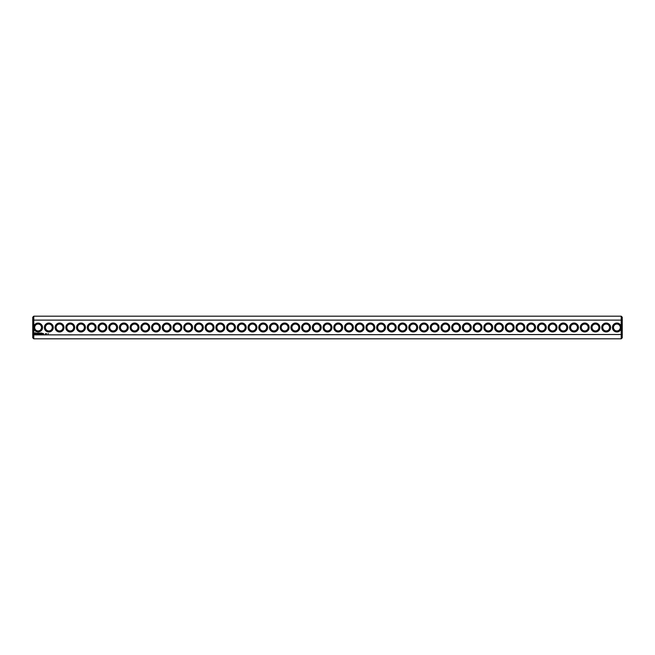 <?xml version="1.0" encoding="UTF-8"?>
<svg xmlns="http://www.w3.org/2000/svg" width="655" height="655" viewBox="0 0 655 655"><rect width="100%" height="100%" fill="white"/><g stroke="black" fill="none" stroke-linecap="round" stroke-linejoin="round"><path stroke-width="0.98" d="M621.218 338.815L622.25 337.792L622.25 334.492L33.782 334.885L33.782 338.815L621.218 338.815L621.218 326.436A4.462 4.462 0 0 0 614.357 323.832A4.462 4.462 0 0 0 614.357 331.168A4.462 4.462 0 0 0 621.218 328.564M33.782 338.815L32.75 337.792L32.75 334.492L33.782 334.885L33.782 328.564A4.462 4.462 0 0 0 42.567 327.5A4.462 4.462 0 0 0 33.782 326.436L33.782 320.115L621.218 320.115L622.25 320.508L622.25 334.492M621.218 326.436L621.218 316.185L33.782 316.185L33.782 320.115L32.75 320.508L32.75 334.492M610.632 327.5A4.462 4.462 0 0 0 603.943 323.635A4.462 4.462 0 0 0 603.943 331.365A4.462 4.462 0 0 0 610.632 327.5M599.914 327.5A4.462 4.462 0 0 0 593.225 323.635A4.462 4.462 0 0 0 593.225 331.365A4.462 4.462 0 0 0 599.914 327.5M589.197 327.5A4.462 4.462 0 0 0 582.508 323.635A4.462 4.462 0 0 0 582.508 331.365A4.462 4.462 0 0 0 589.197 327.5M578.48 327.5A4.462 4.462 0 0 0 571.79 323.635A4.462 4.462 0 0 0 571.79 331.365A4.462 4.462 0 0 0 578.48 327.5M567.762 327.5A4.462 4.462 0 0 0 561.073 323.635A4.462 4.462 0 0 0 561.073 331.365A4.462 4.462 0 0 0 567.762 327.5M557.037 327.5A4.462 4.462 0 0 0 550.356 323.635A4.462 4.462 0 0 0 550.356 331.365A4.462 4.462 0 0 0 557.037 327.5M546.319 327.5A4.462 4.462 0 0 0 539.638 323.635A4.462 4.462 0 0 0 539.638 331.365A4.462 4.462 0 0 0 546.319 327.5M535.602 327.5A4.462 4.462 0 0 0 528.913 323.635A4.462 4.462 0 0 0 528.913 331.365A4.462 4.462 0 0 0 535.602 327.5M524.884 327.5A4.462 4.462 0 0 0 518.195 323.635A4.462 4.462 0 0 0 518.195 331.365A4.462 4.462 0 0 0 524.884 327.5M514.167 327.5A4.462 4.462 0 0 0 507.478 323.635A4.462 4.462 0 0 0 507.478 331.365A4.462 4.462 0 0 0 514.167 327.5M503.449 327.5A4.462 4.462 0 0 0 496.76 323.635A4.462 4.462 0 0 0 496.76 331.365A4.462 4.462 0 0 0 503.449 327.5M492.732 327.5A4.462 4.462 0 0 0 486.043 323.635A4.462 4.462 0 0 0 486.043 331.365A4.462 4.462 0 0 0 492.732 327.5M482.014 327.5A4.462 4.462 0 0 0 475.325 323.635A4.462 4.462 0 0 0 475.325 331.365A4.462 4.462 0 0 0 482.014 327.5M471.297 327.5A4.462 4.462 0 0 0 464.608 323.635A4.462 4.462 0 0 0 464.608 331.365A4.462 4.462 0 0 0 471.297 327.5M460.58 327.5A4.462 4.462 0 0 0 453.89 323.635A4.462 4.462 0 0 0 453.89 331.365A4.462 4.462 0 0 0 460.58 327.5M449.862 327.5A4.462 4.462 0 0 0 443.173 323.635A4.462 4.462 0 0 0 443.173 331.365A4.462 4.462 0 0 0 449.862 327.5M439.137 327.5A4.462 4.462 0 0 0 432.456 323.635A4.462 4.462 0 0 0 432.456 331.365A4.462 4.462 0 0 0 439.137 327.5M428.419 327.5A4.462 4.462 0 0 0 421.738 323.635A4.462 4.462 0 0 0 421.738 331.365A4.462 4.462 0 0 0 428.419 327.5M417.702 327.5A4.462 4.462 0 0 0 411.012 323.635A4.462 4.462 0 0 0 411.012 331.365A4.462 4.462 0 0 0 417.702 327.5M406.984 327.5A4.462 4.462 0 0 0 400.295 323.635A4.462 4.462 0 0 0 400.295 331.365A4.462 4.462 0 0 0 406.984 327.5M396.267 327.5A4.462 4.462 0 0 0 389.578 323.635A4.462 4.462 0 0 0 389.578 331.365A4.462 4.462 0 0 0 396.267 327.5M385.549 327.5A4.462 4.462 0 0 0 378.86 323.635A4.462 4.462 0 0 0 378.86 331.365A4.462 4.462 0 0 0 385.549 327.5M374.832 327.5A4.462 4.462 0 0 0 368.143 323.635A4.462 4.462 0 0 0 368.143 331.365A4.462 4.462 0 0 0 374.832 327.5M364.115 327.5A4.462 4.462 0 0 0 357.425 323.635A4.462 4.462 0 0 0 357.425 331.365A4.462 4.462 0 0 0 364.115 327.5M353.397 327.5A4.462 4.462 0 0 0 346.708 323.635A4.462 4.462 0 0 0 346.708 331.365A4.462 4.462 0 0 0 353.397 327.5M342.68 327.5A4.462 4.462 0 0 0 335.99 323.635A4.462 4.462 0 0 0 335.99 331.365A4.462 4.462 0 0 0 342.68 327.5M331.962 327.5A4.462 4.462 0 0 0 325.273 323.635A4.462 4.462 0 0 0 325.273 331.365A4.462 4.462 0 0 0 331.962 327.5M48.314 333.551L48.061 333.985L48.314 333.551M46.62 333.551L46.399 333.985L46.636 333.551M43.345 333.452L43.656 334.124L43.345 333.452M45.563 333.551L45.228 333.985L45.563 333.551M42.886 333.452L42.886 333.976L42.886 333.452M42.739 333.927L42.378 333.452L42.739 333.927M41.789 333.035L41.216 333.092L41.273 333.976L41.846 333.927L41.322 333.878L41.789 333.035M40.946 333.035L40.946 333.976L40.946 333.035M40.675 333.035L40.102 333.092L40.151 333.976L40.675 333.035M39.791 333.067L39.464 333.616L39.038 333.092L39.087 333.976L39.144 333.28L39.456 333.772L39.783 333.28L39.881 333.927L39.791 333.067M38.268 333.035L38.219 333.927L38.792 333.976L38.326 333.141L38.85 333.092L38.268 333.035M37.409 333.141L37.72 333.976L38.08 333.092L37.409 333.141M36.565 333.166L37.163 333.649L36.614 333.87L37.261 333.853L36.672 333.37L37.22 333.149L36.565 333.166M35.018 332.715L34.518 333.813L35.624 334.304L36.115 333.207L35.018 332.715M321.237 327.5A4.462 4.462 0 0 0 314.556 323.635A4.462 4.462 0 0 0 314.556 331.365A4.462 4.462 0 0 0 321.237 327.5M310.519 327.5A4.462 4.462 0 0 0 303.838 323.635A4.462 4.462 0 0 0 303.838 331.365A4.462 4.462 0 0 0 310.519 327.5M299.802 327.5A4.462 4.462 0 0 0 293.113 323.635A4.462 4.462 0 0 0 293.113 331.365A4.462 4.462 0 0 0 299.802 327.5M289.084 327.5A4.462 4.462 0 0 0 282.395 323.635A4.462 4.462 0 0 0 282.395 331.365A4.462 4.462 0 0 0 289.084 327.5M278.367 327.5A4.462 4.462 0 0 0 271.678 323.635A4.462 4.462 0 0 0 271.678 331.365A4.462 4.462 0 0 0 278.367 327.5M267.649 327.5A4.462 4.462 0 0 0 260.96 323.635A4.462 4.462 0 0 0 260.96 331.365A4.462 4.462 0 0 0 267.649 327.5M256.932 327.5A4.462 4.462 0 0 0 250.243 323.635A4.462 4.462 0 0 0 250.243 331.365A4.462 4.462 0 0 0 256.932 327.5M246.215 327.5A4.462 4.462 0 0 0 239.525 323.635A4.462 4.462 0 0 0 239.525 331.365A4.462 4.462 0 0 0 246.215 327.5M235.497 327.5A4.462 4.462 0 0 0 228.808 323.635A4.462 4.462 0 0 0 228.808 331.365A4.462 4.462 0 0 0 235.497 327.5M224.78 327.5A4.462 4.462 0 0 0 218.09 323.635A4.462 4.462 0 0 0 218.09 331.365A4.462 4.462 0 0 0 224.78 327.5M214.062 327.5A4.462 4.462 0 0 0 207.373 323.635A4.462 4.462 0 0 0 207.373 331.365A4.462 4.462 0 0 0 214.062 327.5M203.337 327.5A4.462 4.462 0 0 0 196.656 323.635A4.462 4.462 0 0 0 196.656 331.365A4.462 4.462 0 0 0 203.337 327.5M192.619 327.5A4.462 4.462 0 0 0 185.938 323.635A4.462 4.462 0 0 0 185.938 331.365A4.462 4.462 0 0 0 192.619 327.5M181.902 327.5A4.462 4.462 0 0 0 175.213 323.635A4.462 4.462 0 0 0 175.213 331.365A4.462 4.462 0 0 0 181.902 327.5M171.184 327.5A4.462 4.462 0 0 0 164.495 323.635A4.462 4.462 0 0 0 164.495 331.365A4.462 4.462 0 0 0 171.184 327.5M160.467 327.5A4.462 4.462 0 0 0 153.778 323.635A4.462 4.462 0 0 0 153.778 331.365A4.462 4.462 0 0 0 160.467 327.5M149.749 327.5A4.462 4.462 0 0 0 143.06 323.635A4.462 4.462 0 0 0 143.06 331.365A4.462 4.462 0 0 0 149.749 327.5M139.032 327.5A4.462 4.462 0 0 0 132.343 323.635A4.462 4.462 0 0 0 132.343 331.365A4.462 4.462 0 0 0 139.032 327.5M128.315 327.5A4.462 4.462 0 0 0 121.625 323.635A4.462 4.462 0 0 0 121.625 331.365A4.462 4.462 0 0 0 128.315 327.5M117.597 327.5A4.462 4.462 0 0 0 110.908 323.635A4.462 4.462 0 0 0 110.908 331.365A4.462 4.462 0 0 0 117.597 327.5M106.88 327.5A4.462 4.462 0 0 0 100.19 323.635A4.462 4.462 0 0 0 100.19 331.365A4.462 4.462 0 0 0 106.88 327.5M96.162 327.5A4.462 4.462 0 0 0 89.473 323.635A4.462 4.462 0 0 0 89.473 331.365A4.462 4.462 0 0 0 96.162 327.5M85.437 327.5A4.462 4.462 0 0 0 78.756 323.635A4.462 4.462 0 0 0 78.756 331.365A4.462 4.462 0 0 0 85.437 327.5M74.719 327.5A4.462 4.462 0 0 0 68.038 323.635A4.462 4.462 0 0 0 68.038 331.365A4.462 4.462 0 0 0 74.719 327.5M64.002 327.5A4.462 4.462 0 0 0 57.312 323.635A4.462 4.462 0 0 0 57.312 331.365A4.462 4.462 0 0 0 64.002 327.5M53.284 327.5A4.462 4.462 0 0 0 46.595 323.635A4.462 4.462 0 0 0 46.595 331.365A4.462 4.462 0 0 0 53.284 327.5M33.782 328.564L33.782 326.436M41.535 327.5A3.431 3.431 0 0 0 36.393 324.528A3.431 3.431 0 0 0 36.393 330.472A3.431 3.431 0 0 0 41.535 327.5M620.318 327.5A3.431 3.431 0 0 0 615.176 324.528A3.431 3.431 0 0 0 615.176 330.472A3.431 3.431 0 0 0 620.318 327.5M609.6 327.5A3.431 3.431 0 0 0 604.459 324.528A3.431 3.431 0 0 0 604.459 330.472A3.431 3.431 0 0 0 609.6 327.5M598.883 327.5A3.431 3.431 0 0 0 593.741 324.528A3.431 3.431 0 0 0 593.741 330.472A3.431 3.431 0 0 0 598.883 327.5M588.165 327.5A3.431 3.431 0 0 0 583.024 324.528A3.431 3.431 0 0 0 583.024 330.472A3.431 3.431 0 0 0 588.165 327.5M577.448 327.5A3.431 3.431 0 0 0 572.306 324.528A3.431 3.431 0 0 0 572.306 330.472A3.431 3.431 0 0 0 577.448 327.5M566.731 327.5A3.431 3.431 0 0 0 561.589 324.528A3.431 3.431 0 0 0 561.589 330.472A3.431 3.431 0 0 0 566.731 327.5M556.013 327.5A3.431 3.431 0 0 0 550.863 324.528A3.431 3.431 0 0 0 550.863 330.472A3.431 3.431 0 0 0 556.013 327.5M545.296 327.5A3.431 3.431 0 0 0 540.146 324.528A3.431 3.431 0 0 0 540.146 330.472A3.431 3.431 0 0 0 545.296 327.5M534.578 327.5A3.431 3.431 0 0 0 529.428 324.528A3.431 3.431 0 0 0 529.428 330.472A3.431 3.431 0 0 0 534.578 327.5M523.861 327.5A3.431 3.431 0 0 0 518.711 324.528A3.431 3.431 0 0 0 518.711 330.472A3.431 3.431 0 0 0 523.861 327.5M513.135 327.5A3.431 3.431 0 0 0 507.993 324.528A3.431 3.431 0 0 0 507.993 330.472A3.431 3.431 0 0 0 513.135 327.5M502.418 327.5A3.431 3.431 0 0 0 497.276 324.528A3.431 3.431 0 0 0 497.276 330.472A3.431 3.431 0 0 0 502.418 327.5M491.7 327.5A3.431 3.431 0 0 0 486.559 324.528A3.431 3.431 0 0 0 486.559 330.472A3.431 3.431 0 0 0 491.7 327.5M480.983 327.5A3.431 3.431 0 0 0 475.841 324.528A3.431 3.431 0 0 0 475.841 330.472A3.431 3.431 0 0 0 480.983 327.5M470.265 327.5A3.431 3.431 0 0 0 465.124 324.528A3.431 3.431 0 0 0 465.124 330.472A3.431 3.431 0 0 0 470.265 327.5M459.548 327.5A3.431 3.431 0 0 0 454.406 324.528A3.431 3.431 0 0 0 454.406 330.472A3.431 3.431 0 0 0 459.548 327.5M448.831 327.5A3.431 3.431 0 0 0 443.689 324.528A3.431 3.431 0 0 0 443.689 330.472A3.431 3.431 0 0 0 448.831 327.5M438.113 327.5A3.431 3.431 0 0 0 432.963 324.528A3.431 3.431 0 0 0 432.963 330.472A3.431 3.431 0 0 0 438.113 327.5M427.396 327.5A3.431 3.431 0 0 0 422.246 324.528A3.431 3.431 0 0 0 422.246 330.472A3.431 3.431 0 0 0 427.396 327.5M416.678 327.5A3.431 3.431 0 0 0 411.528 324.528A3.431 3.431 0 0 0 411.528 330.472A3.431 3.431 0 0 0 416.678 327.5M405.961 327.5A3.431 3.431 0 0 0 400.811 324.528A3.431 3.431 0 0 0 400.811 330.472A3.431 3.431 0 0 0 405.961 327.5M395.235 327.5A3.431 3.431 0 0 0 390.093 324.528A3.431 3.431 0 0 0 390.093 330.472A3.431 3.431 0 0 0 395.235 327.5M384.518 327.5A3.431 3.431 0 0 0 379.376 324.528A3.431 3.431 0 0 0 379.376 330.472A3.431 3.431 0 0 0 384.518 327.5M373.8 327.5A3.431 3.431 0 0 0 368.659 324.528A3.431 3.431 0 0 0 368.659 330.472A3.431 3.431 0 0 0 373.8 327.5M363.083 327.5A3.431 3.431 0 0 0 357.941 324.528A3.431 3.431 0 0 0 357.941 330.472A3.431 3.431 0 0 0 363.083 327.5M352.365 327.5A3.431 3.431 0 0 0 347.224 324.528A3.431 3.431 0 0 0 347.224 330.472A3.431 3.431 0 0 0 352.365 327.5M341.648 327.5A3.431 3.431 0 0 0 336.506 324.528A3.431 3.431 0 0 0 336.506 330.472A3.431 3.431 0 0 0 341.648 327.5M330.931 327.5A3.431 3.431 0 0 0 325.789 324.528A3.431 3.431 0 0 0 325.789 330.472A3.431 3.431 0 0 0 330.931 327.5M320.213 327.5A3.431 3.431 0 0 0 315.063 324.528A3.431 3.431 0 0 0 315.063 330.472A3.431 3.431 0 0 0 320.213 327.5M309.496 327.5A3.431 3.431 0 0 0 304.346 324.528A3.431 3.431 0 0 0 304.346 330.472A3.431 3.431 0 0 0 309.496 327.5M298.778 327.5A3.431 3.431 0 0 0 293.628 324.528A3.431 3.431 0 0 0 293.628 330.472A3.431 3.431 0 0 0 298.778 327.5M288.061 327.5A3.431 3.431 0 0 0 282.911 324.528A3.431 3.431 0 0 0 282.911 330.472A3.431 3.431 0 0 0 288.061 327.5M277.335 327.5A3.431 3.431 0 0 0 272.193 324.528A3.431 3.431 0 0 0 272.193 330.472A3.431 3.431 0 0 0 277.335 327.5M266.618 327.5A3.431 3.431 0 0 0 261.476 324.528A3.431 3.431 0 0 0 261.476 330.472A3.431 3.431 0 0 0 266.618 327.5M255.9 327.5A3.431 3.431 0 0 0 250.759 324.528A3.431 3.431 0 0 0 250.759 330.472A3.431 3.431 0 0 0 255.9 327.5M245.183 327.5A3.431 3.431 0 0 0 240.041 324.528A3.431 3.431 0 0 0 240.041 330.472A3.431 3.431 0 0 0 245.183 327.5M234.465 327.5A3.431 3.431 0 0 0 229.324 324.528A3.431 3.431 0 0 0 229.324 330.472A3.431 3.431 0 0 0 234.465 327.5M223.748 327.5A3.431 3.431 0 0 0 218.606 324.528A3.431 3.431 0 0 0 218.606 330.472A3.431 3.431 0 0 0 223.748 327.5M213.031 327.5A3.431 3.431 0 0 0 207.889 324.528A3.431 3.431 0 0 0 207.889 330.472A3.431 3.431 0 0 0 213.031 327.5M202.313 327.5A3.431 3.431 0 0 0 197.163 324.528A3.431 3.431 0 0 0 197.163 330.472A3.431 3.431 0 0 0 202.313 327.5M191.596 327.5A3.431 3.431 0 0 0 186.446 324.528A3.431 3.431 0 0 0 186.446 330.472A3.431 3.431 0 0 0 191.596 327.5M180.878 327.5A3.431 3.431 0 0 0 175.728 324.528A3.431 3.431 0 0 0 175.728 330.472A3.431 3.431 0 0 0 180.878 327.5M170.161 327.5A3.431 3.431 0 0 0 165.011 324.528A3.431 3.431 0 0 0 165.011 330.472A3.431 3.431 0 0 0 170.161 327.5M159.435 327.5A3.431 3.431 0 0 0 154.293 324.528A3.431 3.431 0 0 0 154.293 330.472A3.431 3.431 0 0 0 159.435 327.5M148.718 327.5A3.431 3.431 0 0 0 143.576 324.528A3.431 3.431 0 0 0 143.576 330.472A3.431 3.431 0 0 0 148.718 327.5M138 327.5A3.431 3.431 0 0 0 132.859 324.528A3.431 3.431 0 0 0 132.859 330.472A3.431 3.431 0 0 0 138 327.5M127.283 327.5A3.431 3.431 0 0 0 122.141 324.528A3.431 3.431 0 0 0 122.141 330.472A3.431 3.431 0 0 0 127.283 327.5M116.565 327.5A3.431 3.431 0 0 0 111.424 324.528A3.431 3.431 0 0 0 111.424 330.472A3.431 3.431 0 0 0 116.565 327.5M105.848 327.5A3.431 3.431 0 0 0 100.706 324.528A3.431 3.431 0 0 0 100.706 330.472A3.431 3.431 0 0 0 105.848 327.5M95.131 327.5A3.431 3.431 0 0 0 89.989 324.528A3.431 3.431 0 0 0 89.989 330.472A3.431 3.431 0 0 0 95.131 327.5M84.413 327.5A3.431 3.431 0 0 0 79.263 324.528A3.431 3.431 0 0 0 79.263 330.472A3.431 3.431 0 0 0 84.413 327.5M73.696 327.5A3.431 3.431 0 0 0 68.546 324.528A3.431 3.431 0 0 0 68.546 330.472A3.431 3.431 0 0 0 73.696 327.5M62.978 327.5A3.431 3.431 0 0 0 57.828 324.528A3.431 3.431 0 0 0 57.828 330.472A3.431 3.431 0 0 0 62.978 327.5M52.261 327.5A3.431 3.431 0 0 0 47.111 324.528A3.431 3.431 0 0 0 47.111 330.472A3.431 3.431 0 0 0 52.261 327.5M33.782 316.185L32.75 317.208L32.75 320.508M621.218 316.185L622.25 317.208L622.25 320.508M35.321 333.084L35.738 333.51L35.321 333.927L34.895 333.51L35.321 333.084"/></g></svg>
